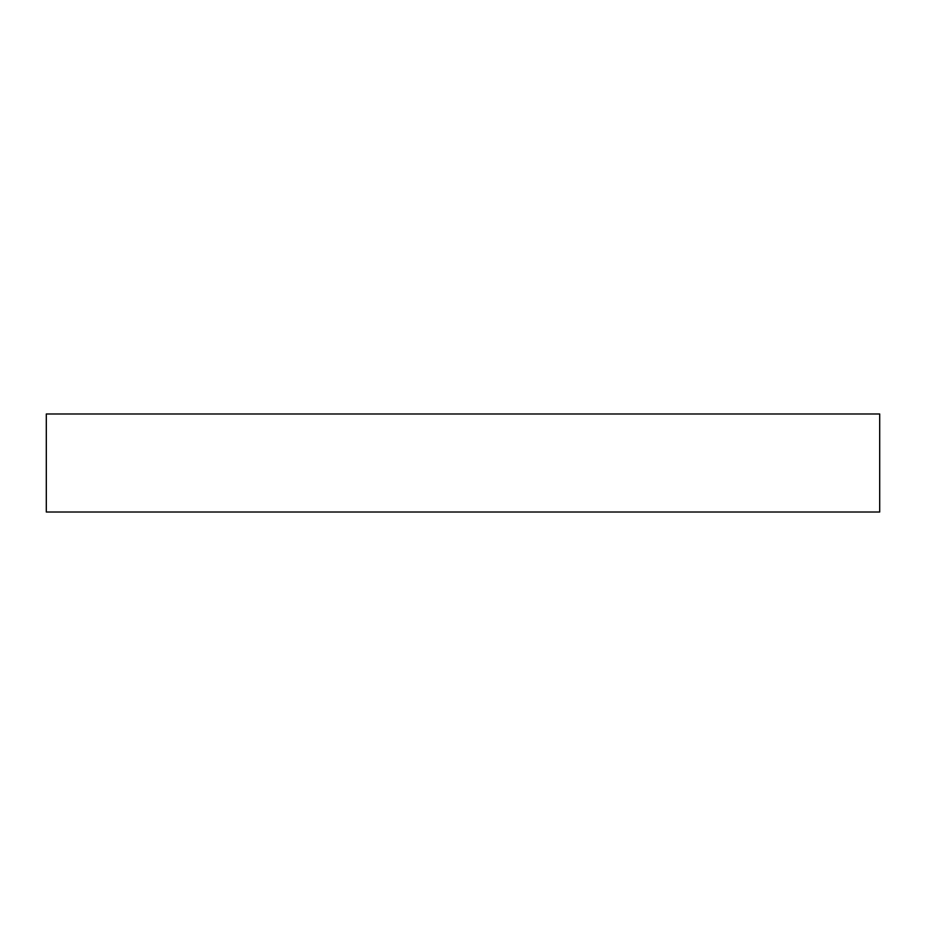 <?xml version="1.0" encoding="UTF-8"?>
<svg xmlns="http://www.w3.org/2000/svg" width="926" height="926" viewBox="0 0 926 926"><rect width="100%" height="100%" fill="white"/><g stroke="black" fill="none" stroke-linecap="round" stroke-linejoin="round"><path stroke-width="1.39" d="M46.3 413.98L879.7 413.98L879.7 512.02L46.3 512.02L46.3 413.98"/></g></svg>
